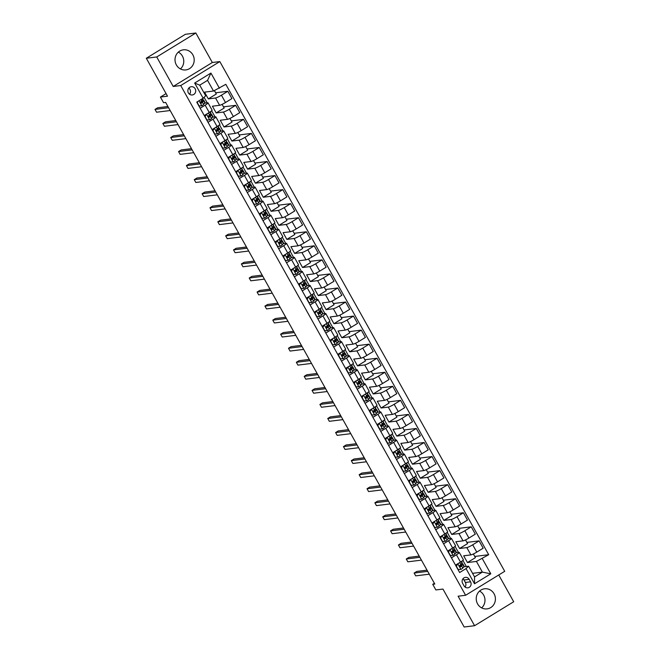 <?xml version="1.0" encoding="UTF-8"?>
<svg xmlns="http://www.w3.org/2000/svg" width="660" height="660" viewBox="0 0 660 660"><rect width="100%" height="100%" fill="white"/><g stroke="black" fill="none" stroke-linecap="round" stroke-linejoin="round"><path stroke-width="0.99" d="M176.36 64.927A10.123 9.578 82.9 0 0 185.848 69.927A10.123 9.578 82.9 0 0 192.852 54.821A10.123 9.578 82.9 0 0 183.364 49.822A10.123 9.578 82.9 0 0 176.36 64.927M178.357 52.115A10.123 9.578 -97.1 0 1 182.424 56.116A10.123 9.578 -97.1 0 1 180.436 68.929M477.576 603.884A10.123 9.578 82.9 0 0 487.063 608.883A10.123 9.578 82.9 0 0 494.068 593.785A10.123 9.578 82.9 0 0 484.58 588.786A10.123 9.578 82.9 0 0 477.576 603.884M479.564 591.071A10.123 9.578 -97.1 0 1 483.64 595.072A10.123 9.578 -97.1 0 1 481.643 607.885M188.397 92.912A4.158 3.927 82.9 0 0 192.291 94.966A4.158 3.927 82.9 0 0 195.162 88.77A4.158 3.927 82.9 0 0 191.268 86.716A4.158 3.927 82.9 0 0 188.397 92.912M189.552 94.231A4.158 3.927 82.9 0 0 188.793 88.093M195.838 33L185.41 34.287L146.305 58.253L156.733 56.966L173.225 86.468L180.733 85.544L219.829 61.578L212.322 62.502L195.838 33L156.733 56.966M180.733 85.544L465.613 595.279L504.718 571.312L219.829 61.578M465.613 595.279L458.106 596.203L474.589 625.713L513.694 601.747L498.737 574.976M474.589 625.713L464.161 627L442.959 589.066L435.872 589.941L432.729 584.323L434.816 584.067L165.643 102.432L163.556 102.688L160.413 97.069L167.508 96.187L146.305 58.253M470.58 581.823L469.194 579.348A4.026 3.811 82.9 0 0 465.424 577.36A4.026 3.811 82.9 0 0 462.643 583.366L464.021 585.832A4.026 3.811 82.9 0 0 467.791 587.821A4.026 3.811 82.9 0 0 470.58 581.823L465.366 582.466L463.98 579.991A4.026 3.811 82.9 0 0 462.957 578.787M482.303 558.632L490.784 573.812L474.515 583.786L466.034 568.606L468.592 566.222L474.556 576.906L482.377 572.113L476.413 561.429L488.697 554.713L225.802 84.323L213.518 91.039L207.545 80.363L199.724 85.156L205.697 95.832L203.14 98.216L194.659 83.044L210.936 73.07L219.409 88.242M203.14 98.216L196.746 102.135L459.64 572.525L466.034 568.606M166.064 93.604L160.413 97.069M434.395 583.308L432.729 584.323M472.56 573.326L482.377 572.113L490.784 573.812M468.592 566.222L463.708 566.833M200.153 108.24L205.153 105.179A5.189 0.668 -29.2 0 0 208.015 102.853A5.189 0.668 -29.2 0 0 207.71 102.795L204.583 103.183M208.007 122.29L213.007 119.229A5.189 0.668 -29.2 0 0 215.87 116.902A5.189 0.668 -29.2 0 0 215.564 116.845L212.438 117.232M215.861 136.339L220.861 133.279A5.189 0.668 -29.2 0 0 223.724 130.952A5.189 0.668 -29.2 0 0 223.418 130.894L220.283 131.282M223.715 150.389L228.715 147.328A5.189 0.668 -29.2 0 0 231.577 145.002A5.189 0.668 -29.2 0 0 231.272 144.944L228.137 145.332M231.561 164.439L236.56 161.378A5.189 0.668 -29.2 0 0 239.431 159.052A5.189 0.668 -29.2 0 0 239.118 158.994L235.991 159.382M239.415 178.489L244.414 175.428A5.189 0.668 -29.2 0 0 247.277 173.101A5.189 0.668 -29.2 0 0 246.972 173.044L243.845 173.431M247.269 192.538L252.268 189.478A5.189 0.668 -29.2 0 0 255.131 187.151A5.189 0.668 -29.2 0 0 254.826 187.093L251.699 187.481M255.123 206.588L260.123 203.527A5.189 0.668 -29.2 0 0 262.985 201.201A5.189 0.668 -29.2 0 0 262.68 201.143L259.545 201.531M262.977 220.638L267.968 217.577A5.189 0.668 -29.2 0 0 270.839 215.251A5.189 0.668 -29.2 0 0 270.534 215.193L267.399 215.581M270.823 234.688L275.822 231.627A5.189 0.668 -29.2 0 0 278.693 229.3A5.189 0.668 -29.2 0 0 278.38 229.243L275.253 229.63M278.677 248.737L283.676 245.677A5.189 0.668 -29.2 0 0 286.539 243.35A5.189 0.668 -29.2 0 0 286.234 243.292L283.107 243.68M286.531 262.787L291.53 259.726A5.189 0.668 -29.2 0 0 294.393 257.4A5.189 0.668 -29.2 0 0 294.088 257.342L290.961 257.73M294.385 276.837L299.384 273.776A5.189 0.668 -29.2 0 0 302.247 271.45A5.189 0.668 -29.2 0 0 301.942 271.392L298.807 271.78M302.23 290.887L307.23 287.826A5.189 0.668 -29.2 0 0 310.101 285.5A5.189 0.668 -29.2 0 0 309.796 285.442L306.661 285.829M310.084 304.945L315.084 301.876A5.189 0.668 -29.2 0 0 317.947 299.549A5.189 0.668 -29.2 0 0 317.641 299.491L314.515 299.879M317.938 318.995L322.938 315.925A5.189 0.668 -29.2 0 0 325.801 313.599A5.189 0.668 -29.2 0 0 325.495 313.541L322.369 313.929M325.792 333.044L330.792 329.975A5.189 0.668 -29.2 0 0 333.655 327.649A5.189 0.668 -29.2 0 0 333.349 327.591L330.223 327.979M333.647 347.094L338.646 344.025A5.189 0.668 -29.2 0 0 341.509 341.698A5.189 0.668 -29.2 0 0 341.203 341.641L338.068 342.028M341.492 361.144L346.492 358.075A5.189 0.668 -29.2 0 0 349.363 355.748A5.189 0.668 -29.2 0 0 349.058 355.69L345.923 356.078M349.346 375.193L354.346 372.124A5.189 0.668 -29.2 0 0 357.209 369.798A5.189 0.668 -29.2 0 0 356.903 369.74L353.776 370.128M357.2 389.243L362.2 386.174A5.189 0.668 -29.2 0 0 365.062 383.848A5.189 0.668 -29.2 0 0 364.757 383.79L361.63 384.178M365.054 403.293L370.054 400.224A5.189 0.668 -29.2 0 0 372.916 397.897A5.189 0.668 -29.2 0 0 372.611 397.84L369.484 398.227M372.908 417.343L377.908 414.274A5.189 0.668 -29.2 0 0 380.77 411.947A5.189 0.668 -29.2 0 0 380.465 411.889L377.33 412.277M380.754 431.392L385.753 428.323A5.189 0.668 -29.2 0 0 388.624 425.997A5.189 0.668 -29.2 0 0 388.319 425.939L385.184 426.327M388.608 445.442L393.608 442.373A5.189 0.668 -29.2 0 0 396.47 440.047A5.189 0.668 -29.2 0 0 396.165 439.989L393.038 440.377M396.462 459.492L401.462 456.431A5.189 0.668 -29.2 0 0 404.324 454.096A5.189 0.668 -29.2 0 0 404.019 454.039L400.892 454.427M404.316 473.542L409.315 470.481A5.189 0.668 -29.2 0 0 412.178 468.146A5.189 0.668 -29.2 0 0 411.873 468.097L408.738 468.476M412.17 487.591L417.169 484.531A5.189 0.668 -29.2 0 0 420.032 482.204A5.189 0.668 -29.2 0 0 419.727 482.146L416.592 482.534M420.016 501.641L425.015 498.58A5.189 0.668 -29.2 0 0 427.886 496.254A5.189 0.668 -29.2 0 0 427.581 496.196L424.446 496.584M427.87 515.691L432.869 512.63A5.189 0.668 -29.2 0 0 435.732 510.304A5.189 0.668 -29.2 0 0 435.427 510.246L432.3 510.634M435.724 529.741L440.723 526.68A5.189 0.668 -29.2 0 0 443.586 524.354A5.189 0.668 -29.2 0 0 443.281 524.296L440.154 524.683M443.578 543.79L448.577 540.73A5.189 0.668 -29.2 0 0 451.44 538.403A5.189 0.668 -29.2 0 0 451.135 538.345L448 538.733M451.432 557.84L456.423 554.779A5.189 0.668 -29.2 0 0 459.294 552.453A5.189 0.668 -29.2 0 0 458.989 552.395L455.854 552.783M473.368 553.971L475.423 557.65L467.445 562.543L476.413 561.429M467.445 562.543L463.675 555.803L470.893 554.903A5.189 0.668 -29.2 0 0 476.784 552.106L483.178 548.188L479.094 540.886L466.892 542.396M465.514 539.921L467.569 543.601L459.591 548.493L466.81 547.602A5.189 0.668 -29.2 0 0 472.7 544.805L479.094 540.886M459.591 548.493L455.821 541.744L463.039 540.854A5.189 0.668 -29.2 0 0 468.93 538.057L475.324 534.138L471.248 526.837L459.046 528.346M457.66 525.871L459.715 529.551L451.737 534.443L458.956 533.552A5.189 0.668 -29.2 0 0 464.855 530.755L471.248 526.837M451.737 534.443L447.967 527.695L455.185 526.804A5.189 0.668 -29.2 0 0 461.084 524.007L467.478 520.088L463.394 512.787L451.192 514.297M449.806 511.822L451.869 515.501L443.883 520.393L451.102 519.503A5.189 0.668 -29.2 0 0 457.001 516.706L463.394 512.787M443.883 520.393L440.121 513.645L447.332 512.754A5.189 0.668 -29.2 0 0 453.23 509.957L459.624 506.038L455.54 498.737L443.338 500.247M441.961 497.772L444.015 501.452L436.037 506.344L443.248 505.453A5.189 0.668 -29.2 0 0 449.146 502.656L455.54 498.737M436.037 506.344L432.267 499.595L439.478 498.704A5.189 0.668 -29.2 0 0 445.376 495.907L451.77 491.989L447.686 484.688L435.484 486.197M434.107 483.722L436.161 487.402L428.183 492.294L435.394 491.403A5.189 0.668 -29.2 0 0 441.292 488.606L447.686 484.688M428.183 492.294L424.413 485.545L431.632 484.654A5.189 0.668 -29.2 0 0 437.522 481.858L443.916 477.939L439.832 470.638L427.63 472.147M426.253 469.672L428.307 473.352L420.329 478.244L427.548 477.353A5.189 0.668 -29.2 0 0 433.438 474.556L439.832 470.638M420.329 478.244L416.559 471.496L423.778 470.605A5.189 0.668 -29.2 0 0 429.668 467.808L436.07 463.889L431.986 456.58L419.785 458.089M418.399 455.623L420.453 459.302L412.475 464.194L419.694 463.303A5.189 0.668 -29.2 0 0 425.593 460.498L431.986 456.58M412.475 464.194L408.705 457.446L415.924 456.555A5.189 0.668 -29.2 0 0 421.822 453.758L428.216 449.839L424.132 442.53L411.931 444.04M410.545 441.573L412.607 445.252L404.621 450.145L411.84 449.254A5.189 0.668 -29.2 0 0 417.739 446.449L424.132 442.53M404.621 450.145L400.859 443.396L408.07 442.505A5.189 0.668 -29.2 0 0 413.968 439.709L420.362 435.79L416.278 428.48L404.077 429.99M402.699 427.523L404.753 431.203L396.775 436.095L403.986 435.196A5.189 0.668 -29.2 0 0 409.885 432.399L416.278 428.48M396.775 436.095L393.005 429.346L400.216 428.456A5.189 0.668 -29.2 0 0 406.114 425.659L412.508 421.74L408.424 414.43L396.223 415.94M394.845 413.474L396.899 417.153L388.921 422.045L396.14 421.146A5.189 0.668 -29.2 0 0 402.031 418.349L408.424 414.43M388.921 422.045L385.151 415.297L392.37 414.406A5.189 0.668 -29.2 0 0 398.26 411.609L404.654 407.69L400.57 400.381L388.369 401.89M386.991 399.424L389.045 403.103L381.067 407.995L388.286 407.096A5.189 0.668 -29.2 0 0 394.177 404.299L400.57 400.381M381.067 407.995L377.297 401.247L384.516 400.356A5.189 0.668 -29.2 0 0 390.415 397.559L396.808 393.64L392.725 386.331L380.523 387.841M379.137 385.374L381.191 389.053L373.213 393.946L380.432 393.046A5.189 0.668 -29.2 0 0 386.331 390.25L392.725 386.331M373.213 393.946L369.443 387.197L376.662 386.306A5.189 0.668 -29.2 0 0 382.561 383.51L388.954 379.591L384.871 372.281L372.669 373.791M371.283 371.324L373.346 375.004L365.359 379.896L372.578 378.997A5.189 0.668 -29.2 0 0 378.477 376.2L384.871 372.281M365.359 379.896L361.597 373.147L368.808 372.257A5.189 0.668 -29.2 0 0 374.707 369.46L381.1 365.541L377.017 358.231L364.815 359.741M363.437 357.274L365.491 360.954L357.514 365.846L364.724 364.947A5.189 0.668 -29.2 0 0 370.623 362.15L377.017 358.231M357.514 365.846L353.743 359.098L360.954 358.207A5.189 0.668 -29.2 0 0 366.853 355.41L373.246 351.491L369.163 344.182L356.961 345.691M355.583 343.225L357.637 346.904L349.66 351.796L356.878 350.897A5.189 0.668 -29.2 0 0 362.769 348.1L369.163 344.182M349.66 351.796L345.889 345.048L353.108 344.157A5.189 0.668 -29.2 0 0 358.999 341.36L365.392 337.441L361.309 330.132L349.107 331.642M347.729 329.175L349.784 332.854L341.806 337.738L349.024 336.847A5.189 0.668 -29.2 0 0 354.915 334.051L361.309 330.132M341.806 337.738L338.036 330.998L345.254 330.107A5.189 0.668 -29.2 0 0 351.153 327.31L357.547 323.392L353.463 316.082L341.261 317.592M339.875 315.125L341.938 318.805L333.952 323.689L341.171 322.798A5.189 0.668 -29.2 0 0 347.069 320.001L353.463 316.082M333.952 323.689L330.182 316.948L337.4 316.058A5.189 0.668 -29.2 0 0 343.299 313.261L349.693 309.342L345.609 302.033L333.407 303.542M332.021 301.075L334.084 304.755L326.106 309.639L333.316 308.748A5.189 0.668 -29.2 0 0 339.215 305.951L345.609 302.033M326.106 309.639L322.336 302.899L329.546 302.008A5.189 0.668 -29.2 0 0 335.445 299.211L341.839 295.292L337.755 287.983L325.553 289.492M324.175 287.026L326.23 290.705L318.252 295.589L325.462 294.698A5.189 0.668 -29.2 0 0 331.361 291.901L337.755 287.983M318.252 295.589L314.482 288.849L321.7 287.958A5.189 0.668 -29.2 0 0 327.591 285.161L333.985 281.242L329.901 273.933L317.699 275.443M316.322 272.976L318.376 276.655L310.398 281.539L317.617 280.649A5.189 0.668 -29.2 0 0 323.507 277.852L329.901 273.933M310.398 281.539L306.628 274.799L313.846 273.908A5.189 0.668 -29.2 0 0 319.737 271.111L326.131 267.193L322.055 259.883L309.845 261.393M308.467 258.926L310.522 262.606L302.544 267.49L309.763 266.599A5.189 0.668 -29.2 0 0 315.653 263.802L322.055 259.883M302.544 267.49L298.774 260.75L305.992 259.858A5.189 0.668 -29.2 0 0 311.891 257.062L318.285 253.143L314.201 245.834L302 247.343M300.613 244.876L302.676 248.556L294.69 253.44L301.909 252.549A5.189 0.668 -29.2 0 0 307.808 249.752L314.201 245.834M294.69 253.44L290.92 246.7L298.138 245.809A5.189 0.668 -29.2 0 0 304.037 243.012L310.431 239.093L306.347 231.784L294.146 233.293M292.768 230.827L294.822 234.498L286.844 239.39L294.055 238.499A5.189 0.668 -29.2 0 0 299.953 235.702L306.347 231.784M286.844 239.39L283.074 232.65L290.284 231.759A5.189 0.668 -29.2 0 0 296.183 228.962L302.577 225.043L298.493 217.734L286.291 219.244M284.914 216.777L286.968 220.448L278.99 225.34L286.201 224.45A5.189 0.668 -29.2 0 0 292.099 221.653L298.493 217.734M278.99 225.34L275.22 218.6L282.439 217.709A5.189 0.668 -29.2 0 0 288.329 214.904L294.723 210.986L290.639 203.684L278.438 205.194M277.06 202.719L279.114 206.398L271.136 211.291L278.355 210.4A5.189 0.668 -29.2 0 0 284.245 207.603L290.639 203.684M271.136 211.291L267.366 204.55L274.585 203.66A5.189 0.668 -29.2 0 0 280.475 200.855L286.869 196.936L282.793 189.635L270.592 191.144M269.206 188.669L271.26 192.349L263.282 197.241L270.501 196.35A5.189 0.668 -29.2 0 0 276.4 193.553L282.793 189.635M263.282 197.241L259.512 190.501L266.731 189.601A5.189 0.668 -29.2 0 0 272.629 186.805L279.023 182.886L274.939 175.585L262.738 177.094M261.352 174.619L263.414 178.299L255.428 183.191L262.647 182.3A5.189 0.668 -29.2 0 0 268.546 179.504L274.939 175.585M255.428 183.191L251.666 176.451L258.877 175.552A5.189 0.668 -29.2 0 0 264.775 172.755L271.169 168.836L267.085 161.535L254.884 163.045M253.506 160.57L255.56 164.249L247.583 169.142L254.793 168.25A5.189 0.668 -29.2 0 0 260.692 165.454L267.085 161.535M247.583 169.142L243.812 162.401L251.023 161.502A5.189 0.668 -29.2 0 0 256.921 158.705L263.315 154.786L259.231 147.485L247.03 148.995M245.652 146.52L247.706 150.2L239.728 155.092L246.939 154.201A5.189 0.668 -29.2 0 0 252.838 151.404L259.231 147.485M239.728 155.092L235.958 148.351L243.177 147.452A5.189 0.668 -29.2 0 0 249.067 144.655L255.461 140.737L251.377 133.435L239.176 134.945M237.798 132.47L239.852 136.15L231.874 141.042L239.093 140.151A5.189 0.668 -29.2 0 0 244.984 137.354L251.377 133.435M231.874 141.042L228.104 134.302L235.323 133.402A5.189 0.668 -29.2 0 0 241.213 130.606L247.615 126.687L243.532 119.386L231.33 120.895M229.944 118.42L231.998 122.1L224.02 126.992L231.239 126.101A5.189 0.668 -29.2 0 0 237.138 123.305L243.532 119.386M224.02 126.992L220.25 120.252L227.469 119.353A5.189 0.668 -29.2 0 0 233.368 116.556L239.761 112.637L235.678 105.336L223.476 106.846M222.09 104.371L224.152 108.05L216.166 112.942L223.385 112.051A5.189 0.668 -29.2 0 0 229.284 109.255L235.678 105.336M216.166 112.942L212.404 106.202L219.615 105.303A5.189 0.668 -29.2 0 0 225.514 102.506L231.907 98.587L227.824 91.286L215.622 92.796M214.409 90.618L216.298 94L208.321 98.893L215.531 98.002A5.189 0.668 -29.2 0 0 221.43 95.205L227.824 91.286M208.321 98.893L204.55 92.144L213.518 91.039M466.315 566.511L462.907 560.406M458.461 552.461L455.053 546.356M450.607 538.411L447.199 532.307M442.761 524.362L439.345 518.257M434.907 510.304L431.5 504.207M427.053 496.254L423.646 490.157M419.199 482.204L415.792 476.108M411.345 468.154L407.938 462.058M403.499 454.105L400.084 448.008M395.645 440.055L392.238 433.958M387.791 426.005L384.384 419.909M379.937 411.955L376.53 405.859M372.083 397.906L368.676 391.809M364.237 383.856L360.822 377.759M356.383 369.806L352.976 363.709M348.529 355.757L345.122 349.66M340.675 341.707L337.268 335.61M332.83 327.657L329.414 321.56M324.976 313.607L321.56 307.51M317.122 299.558L313.714 293.461M309.268 285.508L305.861 279.411M301.414 271.458L298.007 265.353M293.568 257.408L290.152 251.303M285.714 243.358L282.307 237.253M277.86 229.309L274.453 223.204M270.006 215.259L266.599 209.154M262.152 201.209L258.745 195.104M254.306 187.16L250.891 181.054M246.452 173.11L243.045 167.005M238.598 159.06L235.191 152.955M230.744 145.01L227.337 138.905M222.89 130.96L219.483 124.855M215.044 116.911L211.629 110.806M207.19 102.861L204.097 97.325M455.507 565.15L460.507 562.081A5.189 0.668 -29.2 0 0 463.378 559.754L459.294 552.453M488.697 554.713L474.746 556.446M447.661 551.1L452.661 548.031A5.189 0.668 -29.2 0 0 455.524 545.705L451.44 538.403M439.808 537.05L444.807 533.981A5.189 0.668 -29.2 0 0 447.67 531.655L443.586 524.354M431.954 523L436.953 519.932A5.189 0.668 -29.2 0 0 439.816 517.605L435.732 510.304M424.099 508.951L429.099 505.882A5.189 0.668 -29.2 0 0 431.962 503.555L427.886 496.254M416.254 494.901L421.245 491.832A5.189 0.668 -29.2 0 0 424.116 489.505L420.032 482.204M408.4 480.843L413.399 477.782A5.189 0.668 -29.2 0 0 416.262 475.456L412.178 468.146M400.546 466.793L405.545 463.733A5.189 0.668 -29.2 0 0 408.408 461.406L404.324 454.096M392.692 452.743L397.691 449.683A5.189 0.668 -29.2 0 0 400.554 447.356L396.47 440.047M384.838 438.694L389.837 435.633A5.189 0.668 -29.2 0 0 392.708 433.306L388.624 425.997M376.992 424.644L381.983 421.583A5.189 0.668 -29.2 0 0 384.854 419.257L380.77 411.947M369.138 410.594L374.137 407.534A5.189 0.668 -29.2 0 0 377 405.207L372.916 397.897M361.284 396.544L366.284 393.484A5.189 0.668 -29.2 0 0 369.146 391.157L365.062 383.848M353.43 382.495L358.429 379.434A5.189 0.668 -29.2 0 0 361.292 377.108L357.209 369.798M345.576 368.445L350.575 365.384A5.189 0.668 -29.2 0 0 353.447 363.058L349.363 355.748M337.73 354.395L342.73 351.334A5.189 0.668 -29.2 0 0 345.592 349.008L341.509 341.698M329.876 340.346L334.876 337.285A5.189 0.668 -29.2 0 0 337.738 334.958L333.655 327.649M322.022 326.296L327.022 323.235A5.189 0.668 -29.2 0 0 329.885 320.909L325.801 313.599M314.168 312.246L319.168 309.185A5.189 0.668 -29.2 0 0 322.03 306.859L317.947 299.549M306.314 298.196L311.314 295.135A5.189 0.668 -29.2 0 0 314.185 292.809L310.101 285.5M298.468 284.147L303.468 281.086A5.189 0.668 -29.2 0 0 306.331 278.759L302.247 271.45M290.614 270.097L295.614 267.036A5.189 0.668 -29.2 0 0 298.477 264.709L294.393 257.4M282.76 256.047L287.76 252.986A5.189 0.668 -29.2 0 0 290.623 250.66L286.539 243.35M274.906 241.997L279.906 238.936A5.189 0.668 -29.2 0 0 282.769 236.61L278.693 229.3M267.052 227.947L272.052 224.887A5.189 0.668 -29.2 0 0 274.923 222.552L270.839 215.251M259.207 213.898L264.206 210.837A5.189 0.668 -29.2 0 0 267.069 208.502L262.985 201.201M251.353 199.848L256.352 196.779A5.189 0.668 -29.2 0 0 259.215 194.452L255.131 187.151M243.499 185.798L248.498 182.729A5.189 0.668 -29.2 0 0 251.361 180.403L247.277 173.101M235.645 171.749L240.644 168.679A5.189 0.668 -29.2 0 0 243.507 166.353L239.431 159.052M227.799 157.699L232.79 154.63A5.189 0.668 -29.2 0 0 235.661 152.303L231.577 145.002M219.945 143.649L224.945 140.58A5.189 0.668 -29.2 0 0 227.807 138.254L223.724 130.952M212.091 129.599L217.09 126.53A5.189 0.668 -29.2 0 0 219.953 124.204L215.87 116.902M204.237 115.549L209.237 112.48A5.189 0.668 -29.2 0 0 212.099 110.154L208.015 102.853M474.556 576.906L474.515 583.786M194.659 83.044L199.724 85.156M210.936 73.07L207.545 80.363M465.053 587.045A4.026 3.811 82.9 0 0 465.366 582.466M173.225 86.468L212.322 62.502M457.693 563.805L456.373 566.206L458.263 569.58L461.002 569.407A3.44 0.437 -29.2 0 0 462.792 568.07L463.922 566.544A9.933 1.27 -29.2 0 0 464.079 566.057L462.891 563.92A9.933 1.27 -29.2 0 0 461.224 564.077M461.002 569.407L458.263 569.58M457.858 563.788A3.44 0.437 -29.2 0 0 459.121 562.939M455.994 566.016L457.141 564.152M461.505 561.445L462.132 562.567A9.933 1.27 150.8 0 1 461.975 563.054L460.845 564.581A3.44 0.437 150.8 0 1 459.797 565.447L460.548 566.791A3.44 0.437 -29.2 0 0 461.596 565.933L462.726 564.407A9.933 1.27 -29.2 0 0 462.891 563.92M460.762 564.679A8.242 1.056 150.8 0 1 461.414 564.745A8.242 1.056 150.8 0 1 461.282 565.15L459.979 566.849M427.045 570.166L416.773 571.436L414.133 573.053L427.721 571.37M414.133 573.053L415.701 575.858L429.297 574.183M456.951 564.457A8.242 1.056 -29.2 0 0 455.565 565.117M449.848 549.755L448.528 552.156L450.409 555.53L453.148 555.357A3.44 0.437 -29.2 0 0 454.938 554.012L456.068 552.494A9.933 1.27 -29.2 0 0 456.233 552.007L455.037 549.871A9.933 1.27 -29.2 0 0 453.37 550.028M453.148 555.357L450.161 555.58M450.013 549.739A3.44 0.437 -29.2 0 0 451.267 548.889M448.14 551.966L449.287 550.102M453.651 547.396L454.278 548.518A9.933 1.27 150.8 0 1 454.121 549.005L452.991 550.531A3.44 0.437 150.8 0 1 451.943 551.397L452.702 552.742A3.44 0.437 -29.2 0 0 453.75 551.884L454.88 550.357A9.933 1.27 -29.2 0 0 455.037 549.871M452.909 550.63A8.242 1.056 150.8 0 1 453.56 550.696A8.242 1.056 150.8 0 1 453.428 551.1L452.446 552.841M419.191 556.108L408.919 557.386L406.279 559.004L419.867 557.32M406.279 559.004L407.847 561.808L421.443 560.134M449.097 550.407A8.242 1.056 -29.2 0 0 447.711 551.067M441.994 535.706L440.674 538.106L442.555 541.481L445.302 541.307A3.44 0.437 -29.2 0 0 447.092 539.962L448.214 538.444A9.933 1.27 -29.2 0 0 448.379 537.958L447.183 535.821A9.933 1.27 -29.2 0 0 445.516 535.978M445.302 541.307L442.307 541.53M442.159 535.689A3.44 0.437 -29.2 0 0 443.413 534.839M440.294 537.916L441.433 536.052M445.805 533.346L446.432 534.468A9.933 1.27 150.8 0 1 446.267 534.955L445.145 536.481A3.44 0.437 150.8 0 1 444.089 537.347L444.848 538.692A3.44 0.437 -29.2 0 0 445.896 537.834L447.026 536.308A9.933 1.27 -29.2 0 0 447.183 535.821M445.063 536.58A8.242 1.056 150.8 0 1 445.706 536.646A8.242 1.056 150.8 0 1 445.574 537.042L444.271 538.741M411.345 542.058L401.065 543.337L398.425 544.954L412.022 543.271M398.425 544.954L399.993 547.759L413.589 546.084M441.251 536.357A8.242 1.056 -29.2 0 0 439.857 537.017M434.14 521.656L432.82 524.057L434.701 527.431L437.448 527.257A3.44 0.437 -29.2 0 0 439.238 525.913L440.368 524.395A9.933 1.27 -29.2 0 0 440.525 523.908L439.329 521.771A9.933 1.27 -29.2 0 0 437.662 521.928M437.448 527.257L434.701 527.431M434.305 521.639A3.44 0.437 -29.2 0 0 435.567 520.781M432.44 523.858L433.579 522.002M437.951 519.296L438.578 520.418A9.933 1.27 150.8 0 1 438.421 520.905L437.291 522.431A3.44 0.437 150.8 0 1 436.243 523.297L436.994 524.642A3.44 0.437 -29.2 0 0 438.042 523.784L439.172 522.258A9.933 1.27 -29.2 0 0 439.329 521.771M437.209 522.53A8.242 1.056 150.8 0 1 437.861 522.596A8.242 1.056 150.8 0 1 437.728 522.992L436.417 524.692M403.491 528.008L393.212 529.279L390.572 530.904L404.167 529.221M390.572 530.904L392.147 533.709L405.735 532.034M433.397 522.299A8.242 1.056 -29.2 0 0 432.011 522.967M426.286 507.606L424.966 510.007L426.855 513.381L429.594 513.208A3.44 0.437 -29.2 0 0 431.384 511.863L432.514 510.337A9.933 1.27 -29.2 0 0 432.671 509.858L431.475 507.721A9.933 1.27 -29.2 0 0 429.808 507.878M429.594 513.208L426.608 513.431M426.451 507.589A3.44 0.437 -29.2 0 0 427.713 506.731M424.586 509.809L425.733 507.952M430.097 505.246L430.724 506.368A9.933 1.27 150.8 0 1 430.567 506.855L429.437 508.382A3.44 0.437 150.8 0 1 428.389 509.239L429.14 510.592A3.44 0.437 -29.2 0 0 430.188 509.734L431.318 508.208A9.933 1.27 -29.2 0 0 431.475 507.721M429.355 508.481A8.242 1.056 150.8 0 1 430.007 508.546A8.242 1.056 150.8 0 1 429.874 508.942L428.571 510.642M395.637 513.958L385.366 515.229L382.717 516.854L396.313 515.171M382.717 516.854L384.293 519.659L397.881 517.985M425.543 508.249A8.242 1.056 -29.2 0 0 424.157 508.918M418.432 493.556L417.112 495.957L419.001 499.331L421.74 499.158A3.44 0.437 -29.2 0 0 423.53 497.813L424.66 496.287A9.933 1.27 -29.2 0 0 424.817 495.808L423.629 493.672A9.933 1.27 -29.2 0 0 421.963 493.829M421.74 499.158L418.753 499.381M418.605 493.54A3.44 0.437 -29.2 0 0 419.859 492.682M416.732 495.759L417.879 493.903M422.243 491.197L422.87 492.319A9.933 1.27 150.8 0 1 422.713 492.805L421.583 494.332A3.44 0.437 150.8 0 1 420.536 495.19L421.286 496.543A3.44 0.437 -29.2 0 0 422.342 495.677L423.464 494.159A9.933 1.27 -29.2 0 0 423.629 493.672M421.501 494.431A8.242 1.056 150.8 0 1 422.152 494.497A8.242 1.056 150.8 0 1 422.02 494.893L420.717 496.592M387.783 499.909L377.512 501.179L374.872 502.805L388.459 501.121M374.872 502.805L376.439 505.609L390.035 503.927M417.689 494.2A8.242 1.056 -29.2 0 0 416.303 494.868M410.586 479.507L409.266 481.907L411.147 485.281L413.886 485.108A3.44 0.437 -29.2 0 0 415.676 483.763L416.807 482.237A9.933 1.27 -29.2 0 0 416.971 481.759L415.775 479.622A9.933 1.27 -29.2 0 0 414.109 479.77M413.886 485.108L410.899 485.331M410.751 479.49A3.44 0.437 -29.2 0 0 412.005 478.632M408.878 481.709L410.025 479.853M414.389 477.147L415.024 478.269A9.933 1.27 150.8 0 1 414.859 478.756L413.729 480.282A3.44 0.437 150.8 0 1 412.682 481.14L413.44 482.493A3.44 0.437 -29.2 0 0 414.488 481.627L415.618 480.109A9.933 1.27 -29.2 0 0 415.775 479.622M413.655 480.381A8.242 1.056 150.8 0 1 414.298 480.439A8.242 1.056 150.8 0 1 414.166 480.843L412.863 482.542M379.937 485.859L369.658 487.13L367.018 488.755L380.605 487.072M367.018 488.755L368.585 491.56L382.181 489.877M409.835 480.15A8.242 1.056 -29.2 0 0 408.449 480.818M402.732 465.457L401.412 467.858L403.293 471.232L406.04 471.058A3.44 0.437 -29.2 0 0 407.83 469.714L408.952 468.188A9.933 1.27 -29.2 0 0 409.117 467.701L407.921 465.572A9.933 1.27 -29.2 0 0 406.255 465.721M406.04 471.058L403.046 471.281M402.897 465.44A3.44 0.437 -29.2 0 0 404.151 464.582M401.032 467.659L402.171 465.803M406.543 463.097L407.171 464.219A9.933 1.27 150.8 0 1 407.005 464.706L405.883 466.232A3.44 0.437 150.8 0 1 404.827 467.09L405.587 468.443A3.44 0.437 -29.2 0 0 406.634 467.577L407.764 466.059A9.933 1.27 -29.2 0 0 407.921 465.572M405.801 466.331A8.242 1.056 150.8 0 1 406.445 466.389A8.242 1.056 150.8 0 1 406.312 466.793L405.009 468.493M372.083 471.809L361.804 473.08L359.164 474.705L372.76 473.022M359.164 474.705L360.731 477.51L374.327 475.827M401.989 466.1A8.242 1.056 -29.2 0 0 400.595 466.76M394.878 451.407L393.558 453.808L395.447 457.182L398.186 457.009A3.44 0.437 -29.2 0 0 399.976 455.664L401.107 454.138A9.933 1.27 -29.2 0 0 401.263 453.651L400.067 451.522A9.933 1.27 -29.2 0 0 398.401 451.671M398.186 457.009L395.2 457.223M395.043 451.39A3.44 0.437 -29.2 0 0 396.305 450.532M393.178 453.61L394.317 451.745M398.689 449.047L399.316 450.169A9.933 1.27 150.8 0 1 399.16 450.656L398.029 452.183A3.44 0.437 150.8 0 1 396.982 453.04L397.733 454.393A3.44 0.437 -29.2 0 0 398.78 453.527L399.911 452.001A9.933 1.27 -29.2 0 0 400.067 451.522M397.947 452.281A8.242 1.056 150.8 0 1 398.599 452.339A8.242 1.056 150.8 0 1 398.467 452.743L397.155 454.443M364.229 457.76L353.958 459.03L351.31 460.655L364.906 458.972M351.31 460.655L352.885 463.46L366.473 461.777M394.135 452.05A8.242 1.056 -29.2 0 0 392.749 452.71M387.024 437.357L385.704 439.758L387.593 443.132L390.332 442.959A3.44 0.437 -29.2 0 0 392.123 441.614L393.253 440.088A9.933 1.27 -29.2 0 0 393.409 439.601L392.213 437.473A9.933 1.27 -29.2 0 0 390.547 437.621M390.332 442.959L387.346 443.173M387.189 437.341A3.44 0.437 -29.2 0 0 388.451 436.483M385.325 439.56L386.471 437.695M390.835 434.998L391.462 436.12A9.933 1.27 150.8 0 1 391.306 436.606L390.175 438.133A3.44 0.437 150.8 0 1 389.128 438.991L389.878 440.344A3.44 0.437 -29.2 0 0 390.926 439.478L392.057 437.951A9.933 1.27 -29.2 0 0 392.213 437.473M390.093 438.223A8.242 1.056 150.8 0 1 390.745 438.289A8.242 1.056 150.8 0 1 390.613 438.694L389.309 440.393M356.375 443.71L346.104 444.98L343.456 446.606L357.052 444.922M343.456 446.606L345.031 449.41L358.619 447.728M386.281 438.001A8.242 1.056 -29.2 0 0 384.895 438.661M379.17 423.308L377.85 425.708L379.739 429.082L382.478 428.909A3.44 0.437 -29.2 0 0 384.268 427.564L385.399 426.038A9.933 1.27 -29.2 0 0 385.555 425.552L384.367 423.423A9.933 1.27 -29.2 0 0 382.701 423.571M382.478 428.909L379.739 429.082M379.343 423.291A3.44 0.437 -29.2 0 0 380.597 422.433M377.471 425.51L378.617 423.646M382.981 420.948L383.608 422.07A9.933 1.27 150.8 0 1 383.452 422.557L382.322 424.083A3.44 0.437 150.8 0 1 381.274 424.941L382.024 426.294A3.44 0.437 -29.2 0 0 383.08 425.428L384.202 423.901A9.933 1.27 -29.2 0 0 384.367 423.423M382.239 424.174A8.242 1.056 150.8 0 1 382.891 424.24A8.242 1.056 150.8 0 1 382.759 424.644L381.455 426.343M348.521 429.66L338.25 430.93L335.61 432.556L349.198 430.873M335.61 432.556L337.177 435.361L350.774 433.678M378.427 423.951A8.242 1.056 -29.2 0 0 377.041 424.611M371.324 409.258L370.004 411.659L371.885 415.024L374.624 414.859A3.44 0.437 -29.2 0 0 376.414 413.515L377.545 411.988A9.933 1.27 -29.2 0 0 377.71 411.502L376.513 409.373A9.933 1.27 -29.2 0 0 374.847 409.522M374.624 414.859L371.885 415.024M371.489 409.241A3.44 0.437 -29.2 0 0 372.743 408.383M369.616 411.46L370.763 409.596M375.127 406.898L375.763 408.02A9.933 1.27 150.8 0 1 375.598 408.507L374.467 410.033A3.44 0.437 150.8 0 1 373.42 410.891L374.179 412.244A3.44 0.437 -29.2 0 0 375.226 411.378L376.357 409.852A9.933 1.27 -29.2 0 0 376.513 409.373M374.393 410.124A8.242 1.056 150.8 0 1 375.037 410.19A8.242 1.056 150.8 0 1 374.905 410.594L373.601 412.294M340.675 415.61L330.396 416.881L327.756 418.506L341.344 416.823M327.756 418.506L329.323 421.311L342.92 419.628M370.573 409.901A8.242 1.056 -29.2 0 0 369.188 410.561M363.47 395.208L362.15 397.609L364.031 400.975L366.778 400.81A3.44 0.437 -29.2 0 0 368.569 399.465L369.691 397.939A9.933 1.27 -29.2 0 0 369.856 397.452L368.659 395.315A9.933 1.27 -29.2 0 0 366.993 395.472M366.778 400.81L363.784 401.024M363.635 395.183A3.44 0.437 -29.2 0 0 364.889 394.334M361.771 397.411L362.909 395.546M367.282 392.849L367.909 393.971A9.933 1.27 150.8 0 1 367.744 394.457L366.622 395.983A3.44 0.437 150.8 0 1 365.566 396.841L366.325 398.195A3.44 0.437 -29.2 0 0 367.373 397.328L368.503 395.802A9.933 1.27 -29.2 0 0 368.659 395.315M366.539 396.074A8.242 1.056 150.8 0 1 367.191 396.14A8.242 1.056 150.8 0 1 367.059 396.544L365.747 398.244M332.822 401.56L322.542 402.831L319.902 404.448L333.498 402.773M319.902 404.448L321.469 407.261L335.065 405.578M362.728 395.851A8.242 1.056 -29.2 0 0 361.334 396.511M355.616 381.158L354.296 383.559L356.185 386.925L358.924 386.76A3.44 0.437 -29.2 0 0 360.715 385.415L361.845 383.889A9.933 1.27 -29.2 0 0 362.002 383.402L360.805 381.265A9.933 1.27 -29.2 0 0 359.139 381.422M358.924 386.76L356.185 386.925M355.781 381.133A3.44 0.437 -29.2 0 0 357.043 380.284M353.917 383.361L355.063 381.496M359.428 378.799L360.055 379.921A9.933 1.27 150.8 0 1 359.898 380.407L358.768 381.934A3.44 0.437 150.8 0 1 357.72 382.792L358.471 384.145A3.44 0.437 -29.2 0 0 359.518 383.278L360.649 381.752A9.933 1.27 -29.2 0 0 360.805 381.265M358.685 382.024A8.242 1.056 150.8 0 1 359.337 382.09A8.242 1.056 150.8 0 1 359.205 382.495L357.893 384.194M324.967 387.511L314.696 388.781L312.048 390.398L325.644 388.724M312.048 390.398L313.624 393.212L327.212 391.528M354.874 381.802A8.242 1.056 -29.2 0 0 353.488 382.462M347.762 367.108L346.442 369.509L348.332 372.875L351.07 372.71A3.44 0.437 -29.2 0 0 352.861 371.365L353.991 369.839A9.933 1.27 -29.2 0 0 354.148 369.352L352.96 367.216A9.933 1.27 -29.2 0 0 351.293 367.373M351.07 372.71L348.084 372.925M347.927 367.084A3.44 0.437 -29.2 0 0 349.189 366.234M346.063 369.311L347.209 367.447M351.574 364.749L352.201 365.871A9.933 1.27 150.8 0 1 352.044 366.358L350.914 367.884A3.44 0.437 150.8 0 1 349.866 368.742L350.617 370.095A3.44 0.437 -29.2 0 0 351.664 369.229L352.795 367.702A9.933 1.27 -29.2 0 0 352.96 367.216M350.831 367.975A8.242 1.056 150.8 0 1 351.483 368.041A8.242 1.056 150.8 0 1 351.351 368.445L350.048 370.144M317.113 373.461L306.842 374.731L304.202 376.349L317.79 374.674M304.202 376.349L305.77 379.162L319.358 377.479M347.02 367.752A8.242 1.056 -29.2 0 0 345.634 368.412M339.908 353.059L338.596 355.459L340.477 358.825L343.216 358.661A3.44 0.437 -29.2 0 0 345.007 357.316L346.137 355.789A9.933 1.27 -29.2 0 0 346.294 355.303L345.106 353.166A9.933 1.27 -29.2 0 0 343.439 353.323M343.216 358.661L340.477 358.825M340.082 353.034A3.44 0.437 -29.2 0 0 341.335 352.184M338.209 355.262L339.355 353.397M343.72 350.699L344.347 351.821A9.933 1.27 150.8 0 1 344.19 352.308L343.06 353.834A3.44 0.437 150.8 0 1 342.012 354.692L342.763 356.045A3.44 0.437 -29.2 0 0 343.819 355.179L344.941 353.653A9.933 1.27 -29.2 0 0 345.106 353.166M342.977 353.925A8.242 1.056 150.8 0 1 343.629 353.991A8.242 1.056 150.8 0 1 343.497 354.395L342.515 356.136M309.26 359.411L298.988 360.682L296.348 362.299L309.936 360.624M296.348 362.299L297.916 365.112L311.512 363.429M339.166 353.702A8.242 1.056 -29.2 0 0 337.78 354.362M332.062 339.009L330.742 341.41L332.623 344.776L335.371 344.611A3.44 0.437 -29.2 0 0 337.153 343.266L338.283 341.74A9.933 1.27 -29.2 0 0 338.448 341.253L337.252 339.116A9.933 1.27 -29.2 0 0 335.585 339.273M335.371 344.611L332.376 344.825M332.227 338.984A3.44 0.437 -29.2 0 0 333.481 338.135M330.355 341.212L331.501 339.347M335.866 336.649L336.501 337.772A9.933 1.27 150.8 0 1 336.336 338.258L335.206 339.784A3.44 0.437 150.8 0 1 334.158 340.642L334.917 341.995A3.44 0.437 -29.2 0 0 335.965 341.129L337.095 339.603A9.933 1.27 -29.2 0 0 337.252 339.116M335.132 339.875A8.242 1.056 150.8 0 1 335.775 339.941A8.242 1.056 150.8 0 1 335.643 340.346L334.339 342.045M301.414 345.361L291.134 346.632L288.494 348.249L302.082 346.574M288.494 348.249L290.062 351.062L303.658 349.379M331.32 339.652A8.242 1.056 -29.2 0 0 329.926 340.312M324.209 324.959L322.888 327.36L324.769 330.726L327.517 330.561A3.44 0.437 -29.2 0 0 329.307 329.216L330.437 327.69A9.933 1.27 -29.2 0 0 330.594 327.203L329.398 325.066A9.933 1.27 -29.2 0 0 327.731 325.223M327.517 330.561L324.53 330.775M324.373 324.935A3.44 0.437 -29.2 0 0 325.627 324.085M322.509 327.162L323.647 325.298M328.02 322.6L328.647 323.722A9.933 1.27 150.8 0 1 328.482 324.209L327.36 325.735A3.44 0.437 150.8 0 1 326.312 326.593L327.063 327.946A3.44 0.437 -29.2 0 0 328.111 327.079L329.241 325.553A9.933 1.27 -29.2 0 0 329.398 325.066M327.277 325.825A8.242 1.056 150.8 0 1 327.929 325.891A8.242 1.056 150.8 0 1 327.797 326.296L326.486 327.995M293.56 331.312L283.28 332.582L280.64 334.199L294.236 332.516M280.64 334.199L282.208 337.012L295.804 335.329M323.466 325.603A8.242 1.056 -29.2 0 0 322.08 326.263M316.354 310.909L315.034 313.31L316.924 316.676L319.663 316.503A3.44 0.437 -29.2 0 0 321.453 315.166L322.583 313.64A9.933 1.27 -29.2 0 0 322.74 313.153L321.544 311.017A9.933 1.27 -29.2 0 0 319.877 311.173M319.663 316.503L316.924 316.676M316.519 310.885A3.44 0.437 -29.2 0 0 317.782 310.035M314.655 313.112L315.802 311.248M320.166 308.55L320.793 309.672A9.933 1.27 150.8 0 1 320.636 310.159L319.506 311.685A3.44 0.437 150.8 0 1 318.458 312.543L319.209 313.896A3.44 0.437 -29.2 0 0 320.257 313.03L321.387 311.503A9.933 1.27 -29.2 0 0 321.544 311.017M319.423 311.776A8.242 1.056 150.8 0 1 320.075 311.842A8.242 1.056 150.8 0 1 319.943 312.246L318.632 313.945M285.706 317.262L275.435 318.533L272.786 320.149L286.382 318.466M272.786 320.149L274.362 322.963L287.95 321.28M315.612 311.553A8.242 1.056 -29.2 0 0 314.226 312.213M308.5 296.86L307.18 299.26L309.07 302.626L311.809 302.453A3.44 0.437 -29.2 0 0 313.599 301.117L314.729 299.59A9.933 1.27 -29.2 0 0 314.886 299.104L313.698 296.967A9.933 1.27 -29.2 0 0 312.031 297.124M311.809 302.453L308.822 302.676M308.665 296.835A3.44 0.437 -29.2 0 0 309.928 295.985M306.801 299.062L307.948 297.198M312.312 294.5L312.939 295.622A9.933 1.27 150.8 0 1 312.782 296.109L311.652 297.635A3.44 0.437 150.8 0 1 310.604 298.493L311.355 299.838A3.44 0.437 -29.2 0 0 312.403 298.98L313.533 297.454A9.933 1.27 -29.2 0 0 313.698 296.967M311.57 297.726A8.242 1.056 150.8 0 1 312.221 297.792A8.242 1.056 150.8 0 1 312.089 298.196L310.786 299.896M277.852 303.212L267.58 304.483L264.94 306.1L278.528 304.417M264.94 306.1L266.508 308.913L280.096 307.23M307.758 297.503A8.242 1.056 -29.2 0 0 306.372 298.163M300.655 282.81L299.335 285.202L301.216 288.577L303.955 288.403A3.44 0.437 -29.2 0 0 305.745 287.067L306.875 285.541A9.933 1.27 -29.2 0 0 307.032 285.054L305.844 282.917A9.933 1.27 -29.2 0 0 304.177 283.074M303.955 288.403L301.216 288.577M300.82 282.785A3.44 0.437 -29.2 0 0 302.074 281.935M298.947 285.013L300.094 283.148M304.458 280.45L305.085 281.572A9.933 1.27 150.8 0 1 304.928 282.059L303.798 283.585A3.44 0.437 150.8 0 1 302.75 284.443L303.509 285.788A3.44 0.437 -29.2 0 0 304.557 284.93L305.679 283.404A9.933 1.27 -29.2 0 0 305.844 282.917M303.715 283.676A8.242 1.056 150.8 0 1 304.367 283.742A8.242 1.056 150.8 0 1 304.235 284.147L302.932 285.846M269.998 289.162L259.726 290.433L257.087 292.05L270.674 290.367M257.087 292.05L258.654 294.863L272.25 293.18M299.904 283.453A8.242 1.056 -29.2 0 0 298.518 284.113M292.801 268.76L291.481 271.153L293.362 274.527L296.109 274.354A3.44 0.437 -29.2 0 0 297.899 273.017L299.021 271.491A9.933 1.27 -29.2 0 0 299.186 271.004L297.99 268.867A9.933 1.27 -29.2 0 0 296.323 269.024M296.109 274.354L293.362 274.527M292.966 268.736A3.44 0.437 -29.2 0 0 294.22 267.886M291.093 270.963L292.24 269.099M296.612 266.401L297.239 267.523A9.933 1.27 150.8 0 1 297.074 268.01L295.944 269.527A3.44 0.437 150.8 0 1 294.896 270.394L295.655 271.738A3.44 0.437 -29.2 0 0 296.703 270.88L297.833 269.354A9.933 1.27 -29.2 0 0 297.99 268.867M295.87 269.626A8.242 1.056 150.8 0 1 296.513 269.692A8.242 1.056 150.8 0 1 296.381 270.097L295.078 271.796M262.152 275.113L251.873 276.383L249.233 278L262.828 276.317M249.233 278L250.8 280.813L264.396 279.13M292.058 269.404A8.242 1.056 -29.2 0 0 290.664 270.064M284.947 254.71L283.627 257.103L285.508 260.477L288.255 260.304A3.44 0.437 -29.2 0 0 290.045 258.967L291.175 257.441A9.933 1.27 -29.2 0 0 291.332 256.954L290.136 254.818A9.933 1.27 -29.2 0 0 288.469 254.974M288.255 260.304L285.268 260.527M285.112 254.686A3.44 0.437 -29.2 0 0 286.366 253.836M283.247 256.913L284.386 255.049M288.758 252.351L289.385 253.473A9.933 1.27 150.8 0 1 289.228 253.96L288.098 255.478A3.44 0.437 150.8 0 1 287.05 256.344L287.801 257.689A3.44 0.437 -29.2 0 0 288.849 256.831L289.979 255.304A9.933 1.27 -29.2 0 0 290.136 254.818M288.016 255.577A8.242 1.056 150.8 0 1 288.667 255.643A8.242 1.056 150.8 0 1 288.536 256.047L287.224 257.747M254.298 261.063L244.018 262.334L241.378 263.95L254.974 262.267M241.378 263.95L242.954 266.764L256.542 265.081M284.204 255.354A8.242 1.056 -29.2 0 0 282.818 256.014M277.093 240.661L275.773 243.053L277.662 246.427L280.401 246.254A3.44 0.437 -29.2 0 0 282.191 244.918L283.322 243.391A9.933 1.27 -29.2 0 0 283.478 242.905L282.282 240.768A9.933 1.27 -29.2 0 0 280.615 240.925M280.401 246.254L277.662 246.427M277.258 240.636A3.44 0.437 -29.2 0 0 278.52 239.786M275.393 242.863L276.54 240.999M280.904 238.293L281.531 239.423A9.933 1.27 150.8 0 1 281.375 239.91L280.244 241.428A3.44 0.437 150.8 0 1 279.197 242.294L279.947 243.639A3.44 0.437 -29.2 0 0 280.995 242.781L282.125 241.255A9.933 1.27 -29.2 0 0 282.282 240.768M280.162 241.527A8.242 1.056 150.8 0 1 280.813 241.593A8.242 1.056 150.8 0 1 280.682 241.997L279.378 243.697M246.444 247.013L236.173 248.284L233.524 249.901L247.12 248.218M233.524 249.901L235.1 252.714L248.688 251.031M276.35 241.304A8.242 1.056 -29.2 0 0 274.964 241.964M269.239 226.611L267.919 229.003L269.808 232.378L272.547 232.204A3.44 0.437 -29.2 0 0 274.337 230.868L275.467 229.342A9.933 1.27 -29.2 0 0 275.624 228.855L274.436 226.718A9.933 1.27 -29.2 0 0 272.77 226.875M272.547 232.204L269.56 232.427M269.404 226.586A3.44 0.437 -29.2 0 0 270.666 225.736M267.539 228.814L268.686 226.949M273.05 224.243L273.677 225.374A9.933 1.27 150.8 0 1 273.521 225.852L272.39 227.378A3.44 0.437 150.8 0 1 271.342 228.245L272.093 229.589A3.44 0.437 -29.2 0 0 273.141 228.731L274.271 227.205A9.933 1.27 -29.2 0 0 274.436 226.718M272.308 227.477A8.242 1.056 150.8 0 1 272.959 227.543A8.242 1.056 150.8 0 1 272.827 227.947L271.524 229.647M238.59 232.963L228.319 234.234L225.679 235.851L239.266 234.168M225.679 235.851L227.246 238.664L240.842 236.981M268.496 227.254A8.242 1.056 -29.2 0 0 267.11 227.914M261.393 212.561L260.073 214.954L261.954 218.328L264.693 218.155A3.44 0.437 -29.2 0 0 266.483 216.818L267.613 215.292A9.933 1.27 -29.2 0 0 267.77 214.805L266.582 212.668A9.933 1.27 -29.2 0 0 264.916 212.825M264.693 218.155L261.954 218.328M261.558 212.536A3.44 0.437 -29.2 0 0 262.812 211.687M259.685 214.764L260.832 212.899M265.196 210.194L265.823 211.324A9.933 1.27 150.8 0 1 265.666 211.802L264.536 213.328A3.44 0.437 150.8 0 1 263.488 214.195L264.248 215.539A3.44 0.437 -29.2 0 0 265.295 214.681L266.425 213.155A9.933 1.27 -29.2 0 0 266.582 212.668M264.454 213.427A8.242 1.056 150.8 0 1 265.105 213.493A8.242 1.056 150.8 0 1 264.974 213.898L263.67 215.597M230.736 218.914L220.465 220.184L217.825 221.801L231.412 220.118M217.825 221.801L219.392 224.614L232.988 222.931M260.642 213.205A8.242 1.056 -29.2 0 0 259.256 213.865M253.539 198.511L252.219 200.904L254.1 204.278L256.847 204.105A3.44 0.437 -29.2 0 0 258.637 202.768L259.76 201.242A9.933 1.27 -29.2 0 0 259.924 200.755L258.728 198.619A9.933 1.27 -29.2 0 0 257.062 198.775M256.847 204.105L254.1 204.278M253.704 198.487A3.44 0.437 -29.2 0 0 254.958 197.637M251.839 200.714L252.978 198.85M257.351 196.144L257.977 197.274A9.933 1.27 150.8 0 1 257.812 197.752L256.69 199.279A3.44 0.437 150.8 0 1 255.635 200.145L256.393 201.49A3.44 0.437 -29.2 0 0 257.441 200.632L258.572 199.105A9.933 1.27 -29.2 0 0 258.728 198.619M256.608 199.378A8.242 1.056 150.8 0 1 257.251 199.444A8.242 1.056 150.8 0 1 257.12 199.848L255.816 201.547M222.89 204.864L212.611 206.135L209.971 207.751L223.567 206.069M209.971 207.751L211.538 210.565L225.134 208.882M252.797 199.155A8.242 1.056 -29.2 0 0 251.402 199.815M245.685 184.453L244.365 186.854L246.246 190.228L248.993 190.055A3.44 0.437 -29.2 0 0 250.784 188.719L251.914 187.192A9.933 1.27 -29.2 0 0 252.071 186.706L250.874 184.569A9.933 1.27 -29.2 0 0 249.208 184.726M248.993 190.055L246.007 190.278M245.85 184.437A3.44 0.437 -29.2 0 0 247.112 183.587M243.986 186.664L245.124 184.8M249.496 182.094L250.123 183.224A9.933 1.27 150.8 0 1 249.967 183.703L248.837 185.229A3.44 0.437 150.8 0 1 247.789 186.095L248.539 187.44A3.44 0.437 -29.2 0 0 249.587 186.582L250.717 185.056A9.933 1.27 -29.2 0 0 250.874 184.569M248.754 185.328A8.242 1.056 150.8 0 1 249.406 185.394A8.242 1.056 150.8 0 1 249.274 185.798L247.962 187.498M215.036 190.814L204.757 192.085L202.117 193.702L215.713 192.019M202.117 193.702L203.692 196.515L217.28 194.832M244.942 185.105A8.242 1.056 -29.2 0 0 243.556 185.765M237.831 170.404L236.511 172.804L238.4 176.179L241.139 176.005A3.44 0.437 -29.2 0 0 242.929 174.669L244.06 173.143A9.933 1.27 -29.2 0 0 244.216 172.656L243.02 170.519A9.933 1.27 -29.2 0 0 241.354 170.676M241.139 176.005L238.4 176.179M237.996 170.387A3.44 0.437 -29.2 0 0 239.258 169.537M236.132 172.615L237.278 170.75M241.642 168.044L242.269 169.166A9.933 1.27 150.8 0 1 242.113 169.653L240.983 171.179A3.44 0.437 150.8 0 1 239.935 172.045L240.685 173.39A3.44 0.437 -29.2 0 0 241.733 172.532L242.863 171.006A9.933 1.27 -29.2 0 0 243.02 170.519M240.9 171.278A8.242 1.056 150.8 0 1 241.552 171.344A8.242 1.056 150.8 0 1 241.42 171.749L240.116 173.448M207.182 176.764L196.911 178.035L194.263 179.652L207.859 177.969M194.263 179.652L195.838 182.465L209.426 180.782M237.088 171.055A8.242 1.056 -29.2 0 0 235.702 171.715M229.977 156.354L228.657 158.755L230.546 162.129L233.285 161.956A3.44 0.437 -29.2 0 0 235.075 160.619L236.206 159.093A9.933 1.27 -29.2 0 0 236.362 158.606L235.174 156.469A9.933 1.27 -29.2 0 0 233.508 156.626M233.285 161.956L230.299 162.179M230.142 156.338A3.44 0.437 -29.2 0 0 231.404 155.488M228.277 158.565L229.424 156.7M233.788 153.994L234.415 155.117A9.933 1.27 150.8 0 1 234.259 155.603L233.128 157.13A3.44 0.437 150.8 0 1 232.081 157.996L232.832 159.34A3.44 0.437 -29.2 0 0 233.887 158.482L235.01 156.956A9.933 1.27 -29.2 0 0 235.174 156.469M233.046 157.228A8.242 1.056 150.8 0 1 233.698 157.294A8.242 1.056 150.8 0 1 233.566 157.699L232.576 159.439M199.328 162.715L189.057 163.985L186.417 165.602L200.005 163.919M186.417 165.602L187.984 168.415L201.581 166.732M229.234 157.006A8.242 1.056 -29.2 0 0 227.849 157.666M222.131 142.304L220.811 144.705L222.692 148.079L225.431 147.906A3.44 0.437 -29.2 0 0 227.221 146.569L228.352 145.043A9.933 1.27 -29.2 0 0 228.517 144.556L227.321 142.42A9.933 1.27 -29.2 0 0 225.654 142.576M225.431 147.906L222.445 148.129M222.296 142.288A3.44 0.437 -29.2 0 0 223.55 141.438M220.423 144.515L221.57 142.651M225.934 139.945L226.561 141.067A9.933 1.27 150.8 0 1 226.405 141.554L225.274 143.08A3.44 0.437 150.8 0 1 224.227 143.946L224.986 145.291A3.44 0.437 -29.2 0 0 226.034 144.433L227.164 142.906A9.933 1.27 -29.2 0 0 227.321 142.42M225.2 143.179A8.242 1.056 150.8 0 1 225.844 143.245A8.242 1.056 150.8 0 1 225.712 143.649L224.408 145.349M191.482 148.665L181.203 149.935L178.563 151.552L192.151 149.869M178.563 151.552L180.13 154.366L193.726 152.683M221.38 142.956A8.242 1.056 -29.2 0 0 219.995 143.616M214.277 128.255L212.957 130.655L214.838 134.03L217.585 133.856A3.44 0.437 -29.2 0 0 219.376 132.52L220.498 130.993A9.933 1.27 -29.2 0 0 220.663 130.507L219.466 128.37A9.933 1.27 -29.2 0 0 217.8 128.527M217.585 133.856L214.838 134.03M214.442 128.238A3.44 0.437 -29.2 0 0 215.696 127.388M212.578 130.465L213.716 128.601M218.089 125.895L218.716 127.017A9.933 1.27 150.8 0 1 218.551 127.504L217.429 129.03A3.44 0.437 150.8 0 1 216.373 129.896L217.132 131.241A3.44 0.437 -29.2 0 0 218.179 130.383L219.31 128.857A9.933 1.27 -29.2 0 0 219.466 128.37M217.346 129.129A8.242 1.056 150.8 0 1 217.99 129.195A8.242 1.056 150.8 0 1 217.858 129.599L216.554 131.299M183.629 134.615L173.349 135.886L170.709 137.503L184.305 135.82M170.709 137.503L172.276 140.308L185.873 138.633M213.535 128.906A8.242 1.056 -29.2 0 0 212.14 129.566M206.423 114.205L205.103 116.605L206.984 119.98L209.731 119.806A3.44 0.437 -29.2 0 0 211.522 118.462L212.652 116.944A9.933 1.27 -29.2 0 0 212.809 116.457L211.612 114.32A9.933 1.27 -29.2 0 0 209.946 114.477M209.731 119.806L206.745 120.029M206.588 114.188A3.44 0.437 -29.2 0 0 207.85 113.338M204.724 116.416L205.862 114.551M210.235 111.845L210.862 112.967A9.933 1.27 150.8 0 1 210.705 113.454L209.575 114.98A3.44 0.437 150.8 0 1 208.527 115.846L209.278 117.191A3.44 0.437 -29.2 0 0 210.325 116.333L211.456 114.807A9.933 1.27 -29.2 0 0 211.612 114.32M209.492 115.079A8.242 1.056 150.8 0 1 210.144 115.145A8.242 1.056 150.8 0 1 210.012 115.549L208.7 117.241M175.774 120.557L165.503 121.836L162.855 123.453L176.451 121.77M162.855 123.453L164.431 126.258L178.018 124.583M205.681 114.856A8.242 1.056 -29.2 0 0 204.295 115.517M197.975 101.384L197.249 102.556L199.138 105.93L201.877 105.757A3.44 0.437 -29.2 0 0 203.668 104.412L204.798 102.894A9.933 1.27 -29.2 0 0 204.955 102.407L203.758 100.27A9.933 1.27 -29.2 0 0 202.092 100.427M201.877 105.757L198.891 105.98M196.87 102.366L197.167 101.871M202.752 98.456L203.008 98.918A9.933 1.27 150.8 0 1 202.851 99.404L201.721 100.93A3.44 0.437 150.8 0 1 200.673 101.797L201.424 103.141A3.44 0.437 -29.2 0 0 202.471 102.284L203.602 100.757A9.933 1.27 -29.2 0 0 203.758 100.27M201.638 101.029A8.242 1.056 150.8 0 1 202.29 101.096A8.242 1.056 150.8 0 1 202.158 101.5L200.855 103.191M167.92 106.507L157.649 107.786L155.001 109.403L168.597 107.72M155.001 109.403L156.577 112.208L170.164 110.533M466.81 547.602L470.893 554.903M458.956 533.552L463.039 540.854M451.102 519.503L455.185 526.804M443.248 505.453L447.332 512.754M435.394 491.403L439.478 498.704M427.548 477.353L431.632 484.654M419.694 463.303L423.778 470.605M411.84 449.254L415.924 456.555M403.986 435.196L408.07 442.505M396.14 421.146L400.216 428.456M388.286 407.096L392.37 414.406M380.432 393.046L384.516 400.356M372.578 378.997L376.662 386.306M364.724 364.947L368.808 372.257M356.878 350.897L360.954 358.207M349.024 336.847L353.108 344.157M341.171 322.798L345.254 330.107M333.316 308.748L337.4 316.058M325.462 294.698L329.546 302.008M317.617 280.649L321.7 287.958M309.763 266.599L313.846 273.908M301.909 252.549L305.992 259.858M294.055 238.499L298.138 245.809M286.201 224.45L290.284 231.759M278.355 210.4L282.439 217.709M270.501 196.35L274.585 203.66M262.647 182.3L266.731 189.601M254.793 168.25L258.877 175.552M246.939 154.201L251.023 161.502M239.093 140.151L243.177 147.452M231.239 126.101L235.323 133.402M223.385 112.051L227.469 119.353M215.531 98.002L219.615 105.303M472.7 544.805L476.784 552.106M456.423 554.779L460.507 562.081M448.577 540.73L452.661 548.031M464.855 530.755L468.93 538.057M440.723 526.68L444.807 533.981M457.001 516.706L461.084 524.007M432.869 512.63L436.953 519.932M449.146 502.656L453.23 509.957M425.015 498.58L429.099 505.882M441.292 488.606L445.376 495.907M417.169 484.531L421.245 491.832M433.438 474.556L437.522 481.858M409.315 470.481L413.399 477.782M425.593 460.498L429.668 467.808M401.462 456.431L405.545 463.733M417.739 446.449L421.822 453.758M393.608 442.373L397.691 449.683M409.885 432.399L413.968 439.709M385.753 428.323L389.837 435.633M402.031 418.349L406.114 425.659M377.908 414.274L381.983 421.583M394.177 404.299L398.26 411.609M370.054 400.224L374.137 407.534M386.331 390.25L390.415 397.559M362.2 386.174L366.284 393.484M378.477 376.2L382.561 383.51M354.346 372.124L358.429 379.434M370.623 362.15L374.707 369.46M346.492 358.075L350.575 365.384M362.769 348.1L366.853 355.41M338.646 344.025L342.73 351.334M354.915 334.051L358.999 341.36M330.792 329.975L334.876 337.285M347.069 320.001L351.153 327.31M322.938 315.925L327.022 323.235M339.215 305.951L343.299 313.261M315.084 301.876L319.168 309.185M331.361 291.901L335.445 299.211M307.23 287.826L311.314 295.135M323.507 277.852L327.591 285.161M299.384 273.776L303.468 281.086M315.653 263.802L319.737 271.111M291.53 259.726L295.614 267.036M307.808 249.752L311.891 257.062M283.676 245.677L287.76 252.986M299.953 235.702L304.037 243.012M275.822 231.627L279.906 238.936M292.099 221.653L296.183 228.962M267.968 217.577L272.052 224.887M284.245 207.603L288.329 214.904M260.123 203.527L264.206 210.837M276.4 193.553L280.475 200.855M252.268 189.478L256.352 196.779M268.546 179.504L272.629 186.805M244.414 175.428L248.498 182.729M260.692 165.454L264.775 172.755M236.56 161.378L240.644 168.679M252.838 151.404L256.921 158.705M228.715 147.328L232.79 154.63M244.984 137.354L249.067 144.655M220.861 133.279L224.945 140.58M237.138 123.305L241.213 130.606M213.007 119.229L217.09 126.53M229.284 109.255L233.368 116.556M205.153 105.179L209.237 112.48M221.43 95.205L225.514 102.506M463.98 579.991L469.194 579.348M457.826 563.846L460.936 569.415M462.726 564.407L463.922 566.544M461.191 561.652L461.975 563.054M461.596 565.933L462.792 568.07M459.723 562.567L460.845 564.581M449.971 549.796L453.082 555.365M454.88 550.357L456.068 552.494M453.337 547.602L454.121 549.005M453.75 551.884L454.938 554.012M451.869 548.518L452.991 550.531M442.117 535.747L445.228 541.315M447.026 536.308L448.214 538.444M445.483 533.552L446.267 534.955M445.896 537.834L447.092 539.962M444.015 534.468L445.145 536.481M434.272 521.697L437.382 527.257M439.172 522.258L440.368 524.395M437.638 519.503L438.421 520.905M438.042 523.784L439.238 525.913M436.161 520.418L437.291 522.431M426.418 507.647L429.528 513.208M431.318 508.208L432.514 510.337M429.784 505.453L430.567 506.855M430.188 509.734L431.384 511.863M428.307 506.368L429.437 508.382M418.564 493.597L421.674 499.158M423.464 494.159L424.66 496.287M421.93 491.403L422.713 492.805M422.342 495.677L423.53 497.813M420.461 492.319L421.583 494.332M410.71 479.548L413.82 485.108M415.618 480.109L416.807 482.237M414.076 477.353L414.859 478.756M414.488 481.627L415.676 483.763M412.607 478.269L413.729 480.282M402.856 465.498L405.966 471.058M407.764 466.059L408.952 468.188M406.222 463.303L407.005 464.706M406.634 467.577L407.83 469.714M404.753 464.219L405.883 466.232M395.01 451.448L398.12 457.009M399.911 452.001L401.107 454.138M398.376 449.254L399.16 450.656M398.78 453.527L399.976 455.664M396.899 450.169L398.029 452.183M387.156 437.398L390.266 442.959M392.057 437.951L393.253 440.088M390.522 435.204L391.306 436.606M390.926 439.478L392.123 441.614M389.053 436.12L390.175 438.133M379.302 423.349L382.412 428.909M384.202 423.901L385.399 426.038M382.668 421.154L383.452 422.557M383.08 425.428L384.268 427.564M381.2 422.07L382.322 424.083M371.448 409.299L374.558 414.859M376.357 409.852L377.545 411.988M374.814 407.104L375.598 408.507M375.226 411.378L376.414 413.515M373.346 408.02L374.467 410.033M363.594 395.249L366.704 400.81M368.503 395.802L369.691 397.939M366.96 393.055L367.744 394.457M367.373 397.328L368.569 399.465M365.491 393.971L366.622 395.983M355.748 381.2L358.858 386.76M360.649 381.752L361.845 383.889M359.114 379.005L359.898 380.407M359.518 383.278L360.715 385.415M357.637 379.921L358.768 381.934M347.894 367.15L351.004 372.71M352.795 367.702L353.991 369.839M351.26 364.955L352.044 366.358M351.664 369.229L352.861 371.365M349.792 365.871L350.914 367.884M340.04 353.1L343.15 358.661M344.941 353.653L346.137 355.789M343.406 350.905L344.19 352.308M343.819 355.179L345.007 357.316M341.938 351.821L343.06 353.834M332.186 339.05L335.296 344.611M337.095 339.603L338.283 341.74M335.552 336.856L336.336 338.258M335.965 341.129L337.153 343.266M334.084 337.763L335.206 339.784M324.34 325L327.442 330.561M329.241 325.553L330.437 327.69M327.707 322.806L328.482 324.209M328.111 327.079L329.307 329.216M326.23 323.713L327.36 325.735M316.486 310.951L319.597 316.511M321.387 311.503L322.583 313.64M319.852 308.756L320.636 310.159M320.257 313.03L321.453 315.166M318.376 309.664L319.506 311.685M308.632 296.901L311.743 302.462M313.533 297.454L314.729 299.59M311.998 294.707L312.782 296.109M312.403 298.98L313.599 301.117M310.53 295.614L311.652 297.635M300.778 282.851L303.889 288.412M305.679 283.404L306.875 285.541M304.144 280.657L304.928 282.059M304.557 284.93L305.745 287.067M302.676 281.564L303.798 283.585M292.924 268.801L296.035 274.362M297.833 269.354L299.021 271.491M296.29 266.607L297.074 268.01M296.703 270.88L297.899 273.017M294.822 267.514L295.944 269.527M285.079 254.743L288.181 260.312M289.979 255.304L291.175 257.441M288.445 252.557L289.228 253.96M288.849 256.831L290.045 258.967M286.968 253.465L288.098 255.478M277.225 240.694L280.335 246.262M282.125 241.255L283.322 243.391M280.591 238.507L281.375 239.91M280.995 242.781L282.191 244.918M279.114 239.415L280.244 241.428M269.371 226.644L272.481 232.213M274.271 227.205L275.467 229.342M272.737 224.458L273.521 225.852M273.141 228.731L274.337 230.868M271.268 225.365L272.39 227.378M261.517 212.594L264.627 218.163M266.425 213.155L267.613 215.292M264.883 210.408L265.666 211.802M265.295 214.681L266.483 216.818M263.414 211.315L264.536 213.328M253.663 198.544L256.773 204.113M258.572 199.105L259.76 201.242M257.029 196.358L257.812 197.752M257.441 200.632L258.637 202.768M255.56 197.266L256.69 199.279M245.817 184.495L248.927 190.063M250.717 185.056L251.914 187.192M249.183 182.3L249.967 183.703M249.587 186.582L250.784 188.719M247.706 183.216L248.837 185.229M237.963 170.445L241.073 176.014M242.863 171.006L244.06 173.143M241.329 168.25L242.113 169.653M241.733 172.532L242.929 174.669M239.852 169.166L240.983 171.179M230.109 156.395L233.219 161.964M235.01 156.956L236.206 159.093M233.475 154.201L234.259 155.603M233.887 158.482L235.075 160.619M232.007 155.117L233.128 157.13M222.255 142.345L225.365 147.914M227.164 142.906L228.352 145.043M225.621 140.151L226.405 141.554M226.034 144.433L227.221 146.569M224.152 141.067L225.274 143.08M214.401 128.296L217.511 133.864M219.31 128.857L220.498 130.993M217.767 126.101L218.551 127.504M218.179 130.383L219.376 132.52M216.298 127.017L217.429 129.03M206.555 114.246L209.665 119.815M211.456 114.807L212.652 116.944M209.921 112.051L210.705 113.454M210.325 116.333L211.522 118.462M208.444 112.967L209.575 114.98M199.006 100.749L201.811 105.765M203.602 100.757L204.798 102.894M202.43 98.653L202.851 99.404M202.471 102.284L203.668 104.412M200.953 99.553L201.721 100.93"/></g></svg>

